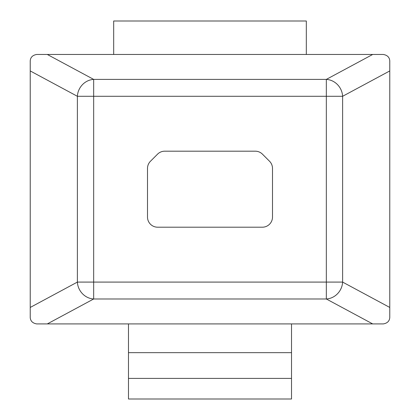 <?xml version="1.0" encoding="UTF-8"?>
<svg xmlns="http://www.w3.org/2000/svg" width="420" height="420" viewBox="0 0 420 420"><rect width="100%" height="100%" fill="white"/><g stroke="black" fill="none" stroke-linecap="round" stroke-linejoin="round"><path stroke-width="0.63" d="M389.776 70.933L342.62 96.29A17.162 16.055 -118.3 0 0 326.335 79.396L372.692 54.469L383.339 54.469C387.377 55.183 389.524 57.325 389.776 60.9L389.776 317.478C389.513 321.064 387.371 323.211 383.339 323.915L36.661 323.915C32.623 323.201 30.476 321.053 30.224 317.478L30.224 307.451L77.38 282.088A17.162 16.055 61.7 0 0 93.665 298.982L47.308 323.915M36.661 54.469L47.308 54.469L93.665 79.396A17.162 16.055 118.3 0 0 77.38 96.29L30.224 70.933L30.224 60.9C30.487 57.32 32.629 55.172 36.661 54.469M372.692 54.469L47.308 54.469M30.224 70.933L30.224 307.451M272.501 217.061L272.501 168.415A10.138 10.138 0 0 0 269.53 161.249L262.437 154.151A10.138 10.138 0 0 0 255.271 151.184L164.729 151.184A10.138 10.138 0 0 0 157.563 154.151L150.47 161.249A10.138 10.138 0 0 0 147.499 168.415L147.499 217.061A10.138 10.138 0 0 0 157.637 227.199L262.363 227.199A10.138 10.138 0 0 0 272.501 217.061M306.322 54.469L306.322 21L113.678 21L113.678 54.469M128.478 323.915L128.478 399L291.522 399L291.522 378.404L128.478 378.404M291.522 323.915L291.522 378.404M372.692 323.915L326.335 298.982A17.162 16.055 -61.7 0 0 342.62 282.088L389.776 307.451M326.335 282.088L326.335 96.29L93.665 96.29L93.665 282.088L326.335 282.088L326.335 298.982L93.665 298.982L93.665 282.088L77.38 282.088L77.38 96.29L93.665 96.29L93.665 79.396L326.335 79.396L326.335 96.29L342.62 96.29L342.62 282.088L326.335 282.088M291.522 352.663L128.478 352.663"/></g></svg>
